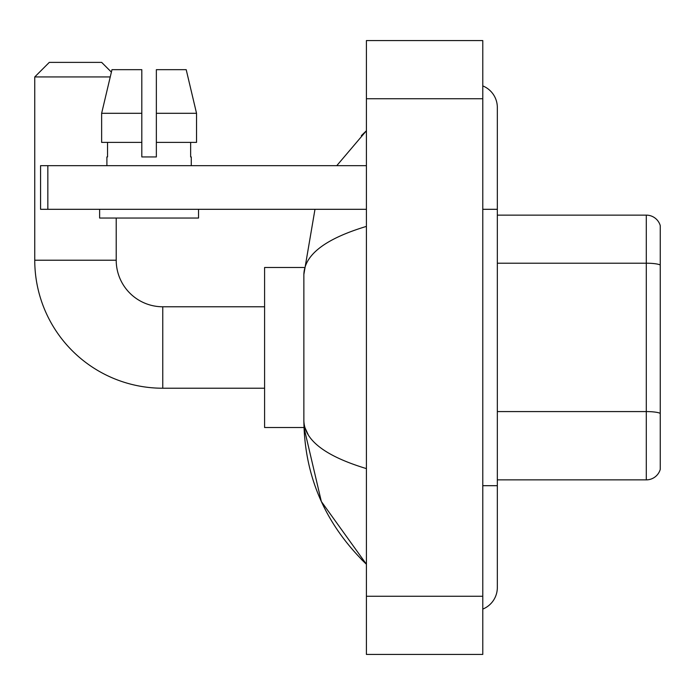 <?xml version="1.0" encoding="UTF-8"?>
<svg xmlns="http://www.w3.org/2000/svg" width="695" height="695" viewBox="0 0 695 695"><rect width="100%" height="100%" fill="white"/><g stroke="black" fill="none" stroke-linecap="round" stroke-linejoin="round"><path stroke-width="1.04" d="M660.25 225.597A14.543 14.543 0 0 0 646.289 215.129A14.543 14.543 0 0 1 660.25 225.597L660.25 469.403A14.543 14.543 0 0 1 646.289 479.871L497.333 479.871M660.25 265.03A14.543 2.528 180 0 0 646.289 263.205L646.289 215.129L497.333 215.129M482.782 485.692L497.333 485.692L497.333 107.482A23.274 23.274 0 0 0 482.782 85.911A23.274 23.274 0 0 1 497.333 107.482A23.274 23.274 0 0 0 482.782 85.911M482.782 609.089A23.274 23.274 0 0 0 497.333 587.518A23.274 23.274 0 0 1 482.782 609.089A23.274 23.274 0 0 0 497.333 587.518A23.274 23.274 0 0 1 482.782 609.089M366.413 226.396C325.269 238.802 304.419 254.822 303.863 274.473L303.863 420.527C304.323 440.109 325.173 456.128 366.413 468.604M366.413 654.429L482.782 654.429L482.782 40.571L366.413 40.571L366.413 654.429M303.863 274.473L314.983 209.308M336.762 165.671L366.413 130.756L336.762 165.671M303.984 267.497L264.587 267.497L264.587 427.503L303.984 427.503L321.333 501.495L366.413 564.244C325.329 524.369 304.48 476.457 303.863 420.527M308.224 434.783L304.897 427.503M156.358 156.94L141.815 156.94L156.358 156.94L141.815 156.94L156.358 156.94L156.358 69.665L186.199 69.665L196.537 113.302L196.537 142.397L156.358 142.397M110.244 76.937L34.75 76.937L49.293 62.385L101.661 62.385L111.391 72.115L111.973 69.665L101.635 113.302L111.973 69.665L141.815 69.665L141.815 156.94M264.587 388.227L162.76 388.227A128.01 128.01 0 0 1 34.75 260.217L34.75 76.937M162.76 388.227L162.76 306.773A46.548 46.548 0 0 1 116.213 260.217L116.213 218.039M47.842 209.308L40.571 209.308L40.571 165.671L47.842 165.671L47.842 209.308L366.413 209.308M366.413 165.671L47.842 165.671M106.9 156.94L107.534 156.94L106.9 156.94L106.9 165.671M191.273 156.94L190.638 156.94L191.273 156.94L191.273 165.671M190.638 142.397L190.638 156.94M107.534 156.94L107.534 142.397M99.628 209.308L99.628 218.039L198.544 218.039L198.544 209.308M141.815 142.397L101.635 142.397L101.635 113.302L141.815 113.302M196.537 142.397L196.537 113.302L156.358 113.302M196.537 113.302L186.199 69.665L196.537 113.302M660.25 413.403A14.543 2.528 180 0 0 646.289 411.579L646.289 263.205L497.333 263.205M646.289 479.871L646.289 411.579L497.333 411.579M482.782 209.308L497.333 209.308M366.413 596.249L482.782 596.249M366.413 98.751L482.782 98.751M34.75 260.217L116.213 260.217M497.333 485.692L497.333 587.518M366.413 130.756L361.348 135.647M366.413 564.244L361.348 559.353M264.587 306.773L162.76 306.773"/></g></svg>
